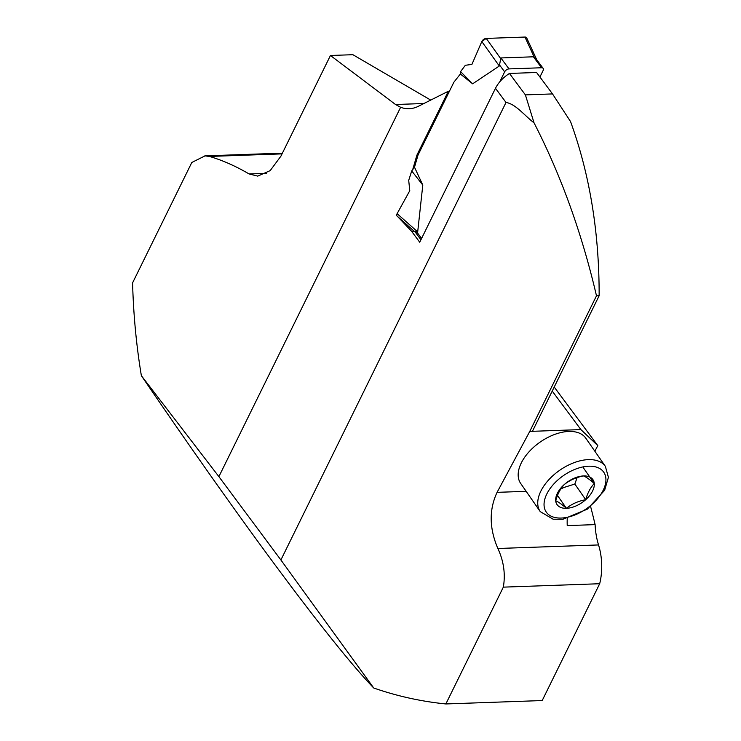<?xml version="1.0" encoding="UTF-8"?>
<svg xmlns="http://www.w3.org/2000/svg" width="741" height="741" viewBox="0 0 741 741"><rect width="100%" height="100%" fill="white"/><g stroke="black" fill="none" stroke-linecap="round" stroke-linejoin="round"><path stroke-width="1.11" d="M599.682 583.732L542.199 700.551L445.86 703.95L503.334 587.141L599.682 583.732A46.646 28.399 -92 0 0 598.543 544.941A51.314 31.233 88 0 1 595.116 524.619A562.113 342.194 -92 0 0 590.642 506.649M567.245 518.459A51.314 31.233 -92 0 0 567.236 525.601L595.116 524.619M280.357 153.6L282.201 153.535M445.86 703.95C421.212 701.477 397.167 696.16 373.733 688.009C331.699 644.244 243.993 526.342 141.364 375.668C136.372 345.602 133.436 314.666 132.583 282.858L191.817 162.474L205.016 155.879L209.453 156.444L281.904 153.878A60.642 36.92 88 0 0 276.217 153.368L204.775 155.888M397.621 216.557L411.579 231.266L419.73 242.224L495.479 88.29L506.01 102.453C515.736 103.981 524.748 115.837 534.039 122.839C560.993 175.293 581.805 232.952 596.486 295.826L529.769 431.401L497.081 492.348C488.986 509.613 489.245 528.324 497.869 548.497C503.75 561.196 505.575 574.071 503.334 587.141M534.039 122.839L525.397 94.885L509.447 73.442L536.567 72.488L552.517 93.922L570.533 121.552C589.725 174.274 599.256 232.331 599.145 295.733L532.436 431.308L529.769 431.401M525.397 94.885L552.517 93.922M506.01 102.453L280.885 559.974L373.733 688.009M495.479 88.29C498.424 82.51 503.074 77.555 509.447 73.442M599.145 295.733L596.486 295.826M552.23 391.072L580.888 429.595L532.436 431.308M554.212 387.043L597.802 445.628L594.847 451.213M580.888 429.595L597.802 445.628M141.364 375.668L218.891 476.639L400.631 107.288L395.537 104.509L330.449 55.492L280.932 156.129L270.178 170.625L257.766 176.117L249.087 173.959C235.694 166.095 222.476 160.251 209.453 156.444M400.631 107.288A56.909 34.642 -92 0 0 409.143 108.714A56.909 34.642 -92 0 0 418.378 106.287L448.342 91.245L416.914 155.11L412.7 169.615M218.891 476.639L280.885 559.974M430.716 100.091L352.873 54.695L330.449 55.492M448.342 91.245L449.454 91.199M605.378 466.376L585.798 438.2A39.653 22.86 145.2 0 0 568.801 431.447A39.653 22.86 145.2 0 0 529.426 451.371A39.653 22.86 145.2 0 0 520.682 483.447L540.254 511.623A39.653 22.86 -34.8 0 1 541.375 490.107A39.653 22.86 -34.8 0 1 588.373 459.624A39.653 22.86 -34.8 0 1 605.378 466.376L608.417 477.343L604.628 490.292L587.307 509.169L562.919 519.265L553.119 519.209L540.254 511.623M416.914 155.11L418.026 155.064L453.872 82.214L460.365 74.017L472.628 83.816L499.314 66.014L500.86 57.946L533.409 56.798L536.382 59.289M411.579 231.266L414.126 231.173M560.733 489.106L563.725 487.532L574.831 484.04L577.109 477.593M574.831 484.04L585.714 499.693C578.23 501.092 571.802 503.963 566.411 508.317L557.482 495.47M583.408 467.849L594.282 483.502C590.466 487.541 587.604 492.941 585.714 499.693A21.86 12.597 -34.8 0 1 566.411 508.317A21.86 12.597 -34.8 0 1 555.694 500.759C558.242 501.796 561.817 504.315 566.411 508.317M594.282 483.502A21.86 12.597 -34.8 0 0 583.565 475.935C576.09 477.334 569.662 480.205 564.272 484.558A21.86 12.597 -34.8 0 1 583.565 475.935C586.112 476.982 589.688 479.501 594.282 483.502A21.86 12.597 -34.8 0 1 585.714 499.693M564.272 484.558C560.455 488.597 557.593 493.997 555.694 500.759A21.86 12.597 -34.8 0 1 564.272 484.558M499.73 81.871L504.649 71.858A3.733 2.223 -36.6 0 1 509.011 68.904L541.56 67.755A3.733 2.223 -36.6 0 1 543.153 68.376A3.733 2.223 -36.6 0 1 543.116 70.506L539.92 76.999M422.796 185.074L411.718 170.93L408.708 180.359L409.773 190.706L397.111 213.667L417.692 231.896L422.796 185.074L414.497 167.225L418.026 155.064M417.692 231.896L417.016 232.304L415.377 231.461M411.718 170.93L414.497 167.225M472.628 83.816L460.578 71.627L460.365 74.017M460.578 71.627L465.329 65.291L471.915 64.402L481.807 41.533L499.314 66.014M397.111 213.667A3.733 2.223 143.4 0 0 397.176 216.159L415.442 232.341M537.114 60.567L526.694 37.911A3.733 2.223 143.4 0 0 524.961 37.05L534.224 57.205M524.961 37.05L486.244 38.421L500.536 58.391M526.36 40.088L524.961 37.05L486.244 38.421L481.807 41.533A3.733 2.223 -36.6 0 1 486.244 38.421M481.807 41.533L471.915 64.402M598.543 544.941L497.869 548.497M526.147 491.32L497.081 492.348M395.537 104.509L423.917 103.508M249.087 173.959L266.389 173.348M547.256 493.108A34.984 20.164 145.2 0 0 576.97 514.087A34.984 20.164 145.2 0 0 600.747 469.192A34.984 20.164 145.2 0 0 547.256 493.108M421.583 238.454L417.016 232.304M504.649 71.858L499.425 64.838M541.56 67.755L533.409 56.798M509.011 68.904L500.86 57.946M420.944 239.76L415.395 232.294M543.153 68.376L536.271 59.132"/></g></svg>
